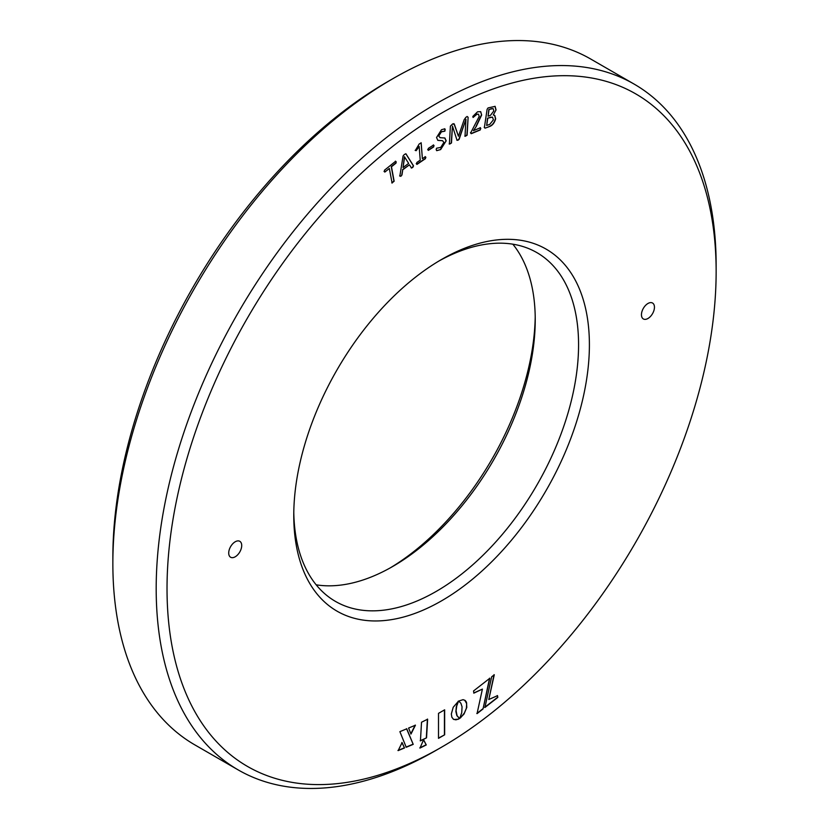 <?xml version="1.0" encoding="UTF-8"?>
<svg xmlns="http://www.w3.org/2000/svg" width="829" height="829" viewBox="0 0 829 829"><rect width="100%" height="100%" fill="white"/><g stroke="black" fill="none" stroke-linecap="round" stroke-linejoin="round"><path stroke-width="1.24" d="M647.946 303.487A9.192 5.306 120 0 0 641.947 311.59A9.192 5.306 120 0 0 643.356 318.947A9.192 5.306 120 0 0 647.946 318.491A9.192 5.306 120 0 0 653.957 310.398A9.192 5.306 120 0 0 652.547 303.031A9.192 5.306 120 0 0 647.946 303.487M390.148 567.938A209.043 120.692 120 0 0 535.213 316.699M112.858 563.637L112.858 557.378A388.293 224.182 -60 0 1 387.412 81.833A388.293 224.182 -60 0 1 387.412 81.822L392.832 78.703A395.951 228.607 120 0 0 112.858 563.637A395.951 228.607 120 0 0 194.856 744.898L238.192 769.913A395.951 228.607 -60 0 1 177.499 452.634A395.951 228.607 -60 0 1 436.168 103.718A395.951 228.607 -60 0 1 634.144 84.102A395.951 228.607 -60 0 1 716.142 265.363A395.951 228.607 -60 0 1 716.132 268.513M235.218 541.772A9.192 5.306 120 0 0 229.208 549.876A9.192 5.306 120 0 0 230.617 557.243A9.192 5.306 120 0 0 235.218 556.787A9.192 5.306 120 0 0 241.218 548.684A9.192 5.306 120 0 0 239.809 541.316A9.192 5.306 120 0 0 235.218 541.772M634.144 84.102L590.808 59.087A395.951 228.607 120 0 0 392.832 78.703L387.412 81.833M512.83 244.182A201.385 116.267 -60 0 1 535.233 319.776A201.385 116.267 -60 0 1 392.832 566.414A201.385 116.267 -60 0 1 316.17 584.818M293.787 512.301A201.385 116.267 120 0 0 335.476 601.408A201.385 116.267 120 0 0 436.168 591.44A201.385 116.267 120 0 0 567.73 413.982A201.385 116.267 120 0 0 536.86 252.607A201.385 116.267 120 0 0 438.852 261.062M441.588 600.818A209.043 120.692 -60 0 1 293.767 515.472A209.043 120.692 -60 0 1 441.577 259.456A209.043 120.692 -60 0 1 441.588 259.456L441.588 259.456A209.043 120.692 -60 0 1 589.398 344.791A209.043 120.692 -60 0 1 441.588 600.818M436.168 750.297L441.588 747.167A388.293 224.182 120 0 0 716.142 271.622A388.293 224.182 120 0 0 441.588 113.096A388.293 224.182 120 0 0 167.023 588.652A388.293 224.182 120 0 0 441.588 747.178A388.293 224.182 120 0 0 441.588 747.167L436.168 750.297A395.951 228.607 -60 0 1 436.168 750.297L436.168 750.297A395.951 228.607 -60 0 1 238.192 769.913M420.002 748.048L423.588 739.758L426.261 744.939L420.002 748.048M462.054 706.805L460.893 703.261L458.675 701.065L463.11 699.655L465.359 700.609L466.478 702.236L466.8 707.406L464.012 714.049L459.753 718.401L461.743 712.66L462.054 706.805M458.82 718.95L455.867 719.841L453.453 719.23L451.857 717.23L451.328 713.976L453.214 707.272L458.53 701.116L456.727 705.997L456.085 710.733L457.08 715.728L459.587 718.463L458.043 719.323M482.405 689.106L473.898 693.127L473.535 690.971L489.784 678.288L483.038 708.95L477.048 713.634L482.405 689.106L473.68 693.003M426.541 737.841L420.438 740.877L421.526 722.235L427.629 719.199L426.541 737.841L420.22 740.753M444.655 734.805L438.51 738.349L438.51 713.354L444.655 709.811L444.655 734.805L438.51 738.1M408.583 728.049L415.433 725.209L410.987 734.048L408.583 728.049M398.158 750.608L402.086 742.587L404.5 747.976L398.158 750.608M497.514 695.666L497.814 697.417L484.913 707.489L491.659 676.827L494.281 674.775L488.789 699.51L497.514 695.666M399.889 731.655L406.759 728.805L413.215 744.359L406.22 747.271L399.889 731.655M488.063 107.925L487.11 109.304L484.416 127.345L485.038 128.153L489.224 126.65C492.281 125.666 494.426 123.075 495.659 118.848L494.789 115.449L493.276 114.962L496.053 109.894L495.12 106.361L488.063 107.925M484.416 127.345L485.038 128.153L489.224 126.65M481.649 115.034L480.696 111.677L477.566 111.78L472.841 116.433L473.069 117.469L476.903 114.288L478.52 114.236L479.193 116.464L470.685 132.837L471.266 133.697L480.198 129.987L480.437 127.749L473.411 130.661L476.343 126.298L481.649 115.034L480.582 111.625M470.468 132.713L471.048 133.573L479.981 129.863L480.799 128.65L480.437 127.749M470.685 132.837L471.048 133.573M472.841 116.433L473.069 117.469L476.903 114.288M458.447 136.225L454.458 124.516L452.675 123.873L450.396 126.143L449.38 144.049L451.484 143.002L452.447 126.049L457.048 140.298L458.085 140.184L459.162 139.241L465.939 119.314L465.007 136.257L467.11 135.21L468.126 117.303L467.276 116.588L465.908 117.272L464.157 119.718L458.447 136.225L453.981 123.676M464.789 136.132L466.893 135.086L468.126 117.303L467.276 116.588M465.007 136.257L465.805 136.091M457.048 140.298L459.162 139.241M449.38 144.049L451.484 143.002M445.246 129.884L444.841 128.796L441.484 129.718L436.541 137.521L437.847 140.37L442.582 140.733L443.909 142.412L440.738 147.396L436.562 148.225L436.158 149.572L436.717 150.671L440.645 149.583L446.178 140.826L444.904 138.018L440.085 137.676L438.738 136.008L441.411 131.842L444.904 131.158L444.717 128.754M427.681 149.541L428.396 150.35L433.66 146.961L433.567 145.023L428.292 148.412L428.396 150.35L427.899 149.666M428.178 150.225L433.443 146.837L434.054 145.707L433.567 145.023M422.396 158.702L421.173 142.868L419.194 143.977L415.36 150.474L416.179 150.671L419.163 146.464L420.23 160.173L416.832 162.474L416.977 164.391L425.495 158.629L425.35 156.712L422.396 158.702L421.101 142.723M416.231 163.624L416.759 164.266L425.277 158.505L425.878 157.375L425.35 156.712M416.448 163.748L416.759 164.266M415.36 150.474L416.179 150.671L419.163 146.464M411.412 167.986L412.718 167.468L413.536 165.883L405.951 153.831L404.407 154.432L403.091 155.945L399.837 176.059L400.853 176.297L401.982 174.94L402.739 169.8L409.453 164.805L411.547 168.09M399.837 176.059L400.853 176.297L401.982 174.94M411.194 167.852L412.5 167.344L413.319 165.748L405.806 153.717M392.013 182.95L394.138 181.25L391.475 166.764L395.972 163.168L396.221 161.904L395.63 161.282L384.49 170.194L384.843 172.069L389.34 168.474L392.096 183.085M384.252 171.479L384.843 172.069L389.34 168.474M391.796 182.826L393.93 181.126L391.257 166.639L395.754 163.044L396.221 161.904L395.63 161.282M396.003 161.779L395.412 161.158M384.034 171.354L384.625 171.945M399.619 175.935L400.635 176.162M401.764 174.815L402.739 169.8M402.521 169.676L409.453 164.805M403.029 167.562L404.438 156.743L408.645 163.386L403.029 167.562L404.656 156.868M415.142 150.35L415.961 150.546M425.66 157.251L425.132 156.588M433.836 145.583L433.349 144.899M437.743 140.308L442.479 140.681M436.614 150.598L440.645 149.583M440.427 149.458L446.178 140.826M445.961 140.702L444.79 137.966M439.981 137.604L438.738 136.008M438.531 135.883L441.411 131.842M441.194 131.718L444.904 131.158M444.686 131.034L445.028 129.759M454.24 124.391L453.857 123.625M449.163 143.925L450.168 143.894M451.266 142.878L452.447 126.049M456.831 140.174L457.867 140.049M458.945 139.117L465.939 119.314M467.908 117.179L467.059 116.464M476.685 114.164L478.406 114.184M480.582 128.526L480.219 127.625M476.343 126.298L473.411 130.661M476.126 126.174L481.431 114.899M484.198 127.22L484.82 128.029M489.006 126.526C492.063 125.542 494.208 122.951 495.452 118.723L495.659 118.848M495.452 118.723L494.675 115.386M496.053 109.894L493.276 114.962M495.835 109.77L495.006 106.299M491.037 108.723L493.131 108.62L493.815 110.951L490.488 115.324L488.074 116.195L488.83 109.511L493.017 108.568M490.084 117.293L492.53 117.158L493.41 119.811L489.773 124.35L486.685 125.459L487.535 118.205L492.416 117.107M487.535 118.205L490.302 117.417M486.685 125.459L487.753 118.329M488.83 109.511L491.255 108.848M488.074 116.195L489.048 109.635M406.542 728.681L413.215 744.359M412.997 744.235L406.003 747.136M497.296 695.541L497.814 697.417M494.063 674.651L488.789 699.51M497.597 697.293L484.696 707.365M401.878 742.463L404.5 747.976M404.283 747.851L397.941 750.483M415.215 725.085L410.769 733.924M444.437 709.935L444.437 734.681M427.412 719.075L426.324 737.717M489.566 678.163L483.038 708.95M482.82 708.826L476.83 713.5M459.37 718.339L458.613 718.826M458.199 701.23L456.302 706.754L455.898 711.624L456.862 715.603L459.318 718.328M457.836 719.199L453.991 719.52M453.774 719.396L453.235 719.106M464.644 700.111L466.675 703.603L466.375 708.246L464.364 713.033L460.541 717.831M460.323 717.707L459.535 718.277M423.37 739.634L426.261 744.939M426.044 744.815L419.785 747.924M716.142 271.622L716.142 265.363"/></g></svg>
